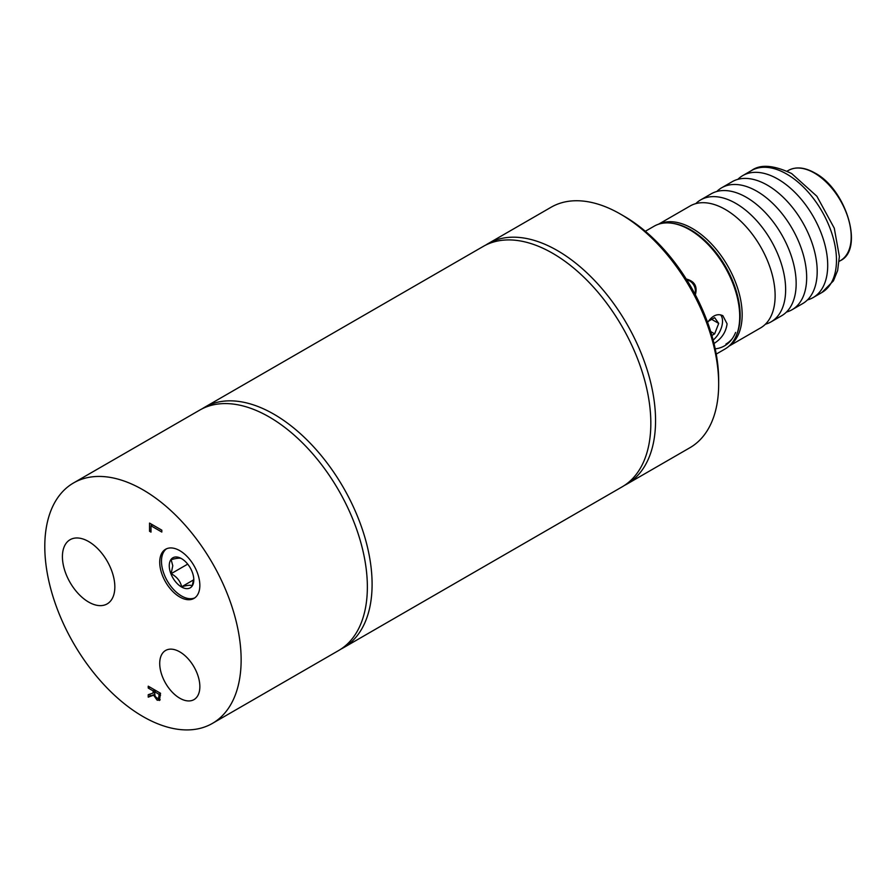 <?xml version="1.0" encoding="UTF-8"?>
<svg xmlns="http://www.w3.org/2000/svg" width="896" height="896" viewBox="0 0 896 896"><rect width="100%" height="100%" fill="white"/><g stroke="black" fill="none" stroke-linecap="round" stroke-linejoin="round"><path stroke-width="1.34" d="M694.882 293.91A9.912 8.098 60 0 0 686.762 279.854M686.571 279.541A10.416 8.501 -120 0 1 695.05 294.235M692.81 290.102L689.024 283.55M720.619 314.843A16.856 9.733 -60 0 1 722.523 321.205A16.856 9.733 -60 0 1 713.138 340.088M711.861 335.462L714.65 333.85L718.704 323.411L714.65 317.654L708.355 321.294M711.693 319.368L718.704 323.411M710.685 331.554L714.65 333.85M686.235 279.026C694.613 281.198 697.637 286.451 695.341 294.784M707.605 322.448C712.354 315.459 717.45 313.219 722.882 315.717L727.082 323.837C725.973 332.17 721.605 338.722 714 343.493M716.24 354.088L725.021 349.014A70.907 40.936 -120 0 0 736.411 335.306A70.907 40.936 -120 0 0 689.573 229.712A70.907 40.936 -120 0 0 671.675 223.194A70.907 40.936 -120 0 0 654.114 226.206L645.333 231.269M671.675 223.194L672.952 223.373A70.045 40.443 60 0 1 690.626 229.802A70.045 40.443 60 0 1 736.893 334.118L736.411 335.306M715.21 348.846A67.928 39.222 -120 0 0 735.594 332.438M658.549 224.213L690.133 205.979A70.403 40.656 60 0 1 714.157 204.49A70.403 40.656 60 0 1 773.853 307.877A70.403 40.656 60 0 1 760.536 327.936L728.963 346.17M765.397 324.218A70.403 40.656 -120 0 0 771.053 321.866A70.403 40.656 -120 0 0 781.85 265.44A70.403 40.656 -120 0 0 735.851 203.403A70.403 40.656 -120 0 0 700.65 199.909A70.403 40.656 -120 0 0 695.778 203.627M700.65 199.909L711.166 193.838A70.403 40.656 60 0 1 735.19 192.338A70.403 40.656 60 0 1 794.886 295.725A70.403 40.656 60 0 1 781.57 315.795L771.053 321.866M786.442 312.066A70.403 40.656 -120 0 0 792.086 309.714A70.403 40.656 -120 0 0 802.883 253.299A70.403 40.656 -120 0 0 756.885 191.251A70.403 40.656 -120 0 0 721.683 187.768A70.403 40.656 -120 0 0 716.822 191.486M721.683 187.768L732.2 181.698A70.403 40.656 60 0 1 756.224 180.197A70.403 40.656 60 0 1 815.92 283.584A70.403 40.656 60 0 1 802.603 303.643L792.086 309.714M807.475 299.925A70.403 40.656 -120 0 0 813.131 297.573A70.403 40.656 -120 0 0 823.917 241.147A70.403 40.656 -120 0 0 777.918 179.11A70.403 40.656 -120 0 0 742.717 175.616A70.403 40.656 -120 0 0 737.856 179.346M658.93 224.09A70.403 40.656 60 0 1 727.574 265.664A70.403 40.656 60 0 1 729.254 345.901M241.136 659.859A138.835 80.158 -120 0 0 180.544 520.139A138.835 80.158 -120 0 0 73.55 482.944A138.835 80.158 -120 0 0 73.55 643.261A138.835 80.158 -120 0 0 212.386 723.419A138.835 80.158 -120 0 0 241.136 659.859M212.386 723.419L338.61 650.541A138.835 80.158 -120 0 0 367.36 586.992A138.835 80.158 -120 0 0 306.757 447.272A138.835 80.158 -120 0 0 199.774 410.077L73.55 482.944M150.998 532.123L149.542 531.294L149.542 523.085L161.818 530.163L161.818 532.045L150.998 525.806L150.998 532.123M159.858 700.146L157.17 700.202L153.574 695.184L148.232 697.144L148.232 694.702L153.115 693.034L153.115 690.883L148.232 688.061L148.232 686.179L160.507 693.258L159.432 700.504M88.626 602.067A37.061 21.403 60 0 1 64.411 569.408A37.061 21.403 60 0 1 70.09 539.706A37.061 21.403 60 0 1 107.162 561.109A37.061 21.403 60 0 1 107.162 603.904A37.061 21.403 60 0 1 88.626 602.067M179.782 698.208A28.37 16.386 60 0 1 161.246 673.21A28.37 16.386 60 0 1 165.592 650.474A28.37 16.386 60 0 1 193.973 666.848A28.37 16.386 60 0 1 193.973 699.619A28.37 16.386 60 0 1 179.782 698.208M179.782 596.994A28.37 16.386 60 0 1 161.246 571.995A28.37 16.386 60 0 1 165.592 549.259A28.37 16.386 60 0 1 193.973 565.645A28.37 16.386 60 0 1 193.973 598.405A28.37 16.386 60 0 1 179.782 596.994M157.046 698.163L158.67 698.208L159.096 694.333L154.482 691.667L155.109 696.248L157.046 698.163M154.549 694.456L149.99 696.136L149.99 694.098M160.16 699.675L157.931 698.488M154.862 691.443L154.862 690.01M160.507 693.515L159.096 694.333M156.106 690.726L154.482 691.667M154.56 694.613L153.574 695.184M149.99 696.136L148.232 697.144M154.482 692.25L153.115 693.034M154.75 689.942L153.115 690.883M149.867 687.12L148.232 688.061M152.622 524.866L150.998 525.806M150.998 530.454L149.542 531.294M151.301 525.627L151.301 524.093M194.824 597.856A28.37 16.386 60 0 1 181.541 595.986A28.37 16.386 60 0 1 163.251 571.782A28.37 16.386 60 0 1 166.499 548.8M181.664 558.723C180.354 557.771 176.848 558.085 171.147 559.664L172.771 565.734L171.147 573.686C176.848 576.778 180.354 581.146 181.664 586.768C187.365 585.189 190.87 584.875 192.181 585.827L193.771 578.85M181.664 586.768L193.682 579.835M171.147 573.686L187.701 564.122M169.266 565.734A17.349 10.024 60 0 1 181.541 558.645A17.349 10.024 60 0 1 193.805 579.902A17.349 10.024 60 0 1 181.541 586.992A17.349 10.024 60 0 1 169.266 565.734M340.928 649.107A138.835 80.158 -120 0 0 343.336 647.808L622.07 486.886A138.835 80.158 -120 0 0 650.832 423.326A138.835 80.158 -120 0 0 590.229 283.618A138.835 80.158 -120 0 0 483.235 246.422L204.501 407.344A138.835 80.158 -120 0 0 202.182 408.778M343.336 647.808A138.835 80.158 -120 0 0 372.098 584.259A138.835 80.158 -120 0 0 311.494 444.539A138.835 80.158 -120 0 0 204.501 407.344M624.4 485.453A138.835 80.158 -120 0 0 626.808 484.154A138.835 80.158 -120 0 0 655.558 420.594A138.835 80.158 -120 0 0 594.955 280.885A138.835 80.158 -120 0 0 487.973 243.69A138.835 80.158 -120 0 0 485.643 245.123M626.808 484.154L689.92 447.72A138.835 80.158 -120 0 0 718.67 384.16A138.835 80.158 -120 0 0 620.502 214.122A138.835 80.158 -120 0 0 551.085 207.245L487.973 243.69M620.502 214.122L624.008 216.149A133.874 77.291 -120 0 1 718.67 380.117L718.67 384.16M730.766 340.637A67.099 38.741 60 0 1 726.645 343.683M725.928 344.098A67.099 38.741 -120 0 0 732.256 338.699M727.698 343.661A67.682 39.077 60 0 1 726.219 344.602M814.386 173.04A52.058 30.061 -120 0 0 788.357 170.453C795.85 166.41 804.698 167.25 814.878 172.984C846.339 189.291 864.315 249.424 840.414 260.635A52.058 30.061 -120 0 0 848.4 218.915A52.058 30.061 -120 0 0 814.386 173.04M786.688 174.048A70.403 40.656 -120 0 0 751.486 170.565C760.29 164.046 773.685 165.043 791.65 173.555L816.883 196.258L834.277 228.178L839.373 256.502L837.648 270.48L833.426 280.862L821.89 292.51A70.403 40.656 -120 0 0 832.686 236.096A70.403 40.656 -120 0 0 786.688 174.048M158.928 699.194L157.17 700.202M160.507 695.386L159.096 696.203M839.171 261.352L840.414 260.635M787.114 171.17L788.357 170.453M813.131 297.573L821.89 292.51M742.717 175.616L751.486 170.565"/></g></svg>
